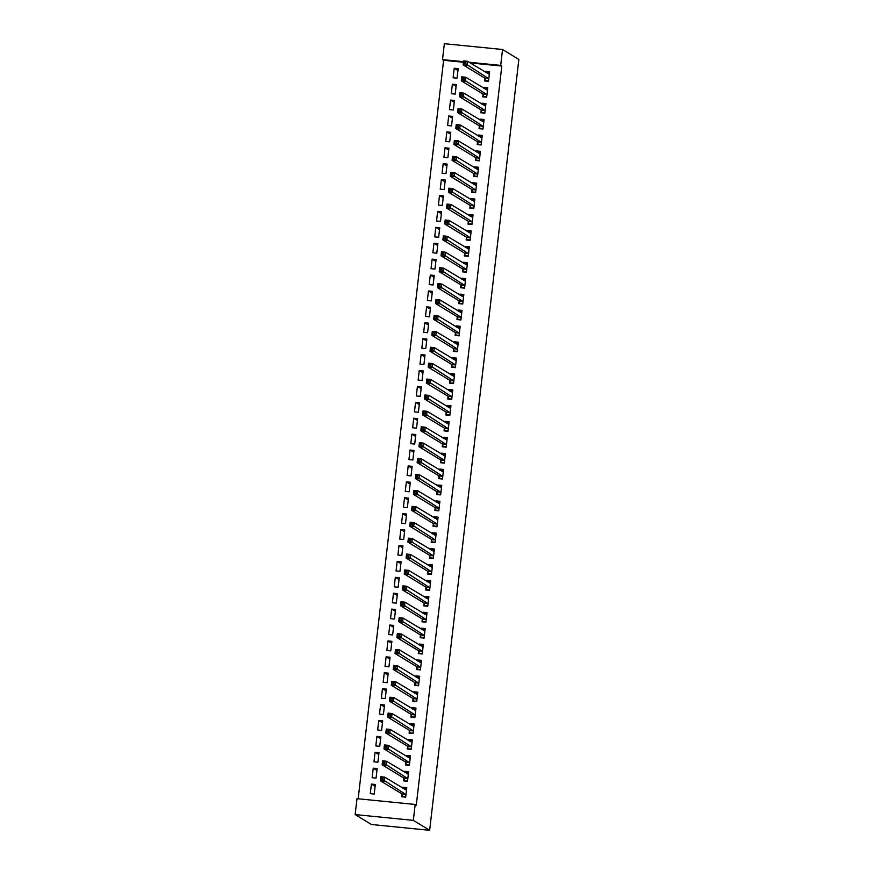 <?xml version="1.0" encoding="UTF-8"?>
<svg xmlns="http://www.w3.org/2000/svg" width="874" height="874" viewBox="0 0 874 874"><rect width="100%" height="100%" fill="white"/><g stroke="black" fill="none" stroke-linecap="round" stroke-linejoin="round"><path stroke-width="1.31" d="M463.438 62.251L443.61 60.284L358.165 798.781M443.61 60.284L442.506 59.607L444.353 43.7L502.528 49.49L500.693 65.397L469.065 62.251M470.168 62.928L501.796 66.074L416.286 805.14L415.183 804.462L356.996 798.672L355.15 814.579L371.472 824.51L429.647 830.3L518.85 59.421L502.528 49.49M451.279 93.704L455.212 94.097L456.315 84.56L452.382 84.166L451.279 93.704M483.027 94.261L482.732 96.839L486.665 97.233L487.768 87.684L483.835 87.291L483.726 88.208M447.597 125.528L451.53 125.911L452.634 116.373L448.701 115.98L447.597 125.528M479.345 126.085L479.05 128.653L482.983 129.046L484.087 119.498L480.154 119.115L480.044 120.022M443.916 157.342L447.849 157.724L448.952 148.187L445.019 147.793L443.916 157.342M475.664 157.899L475.369 160.466L479.302 160.86L480.405 151.322L476.472 150.929L476.363 151.836M440.234 189.155L444.167 189.549L445.27 180L441.337 179.607L440.234 189.155M471.982 189.713L471.687 192.28L475.62 192.673L476.723 183.136L472.79 182.742L472.681 183.649M436.552 220.969L440.485 221.362L441.589 211.814L437.656 211.421L436.552 220.969M468.3 221.526L468.005 224.105L471.938 224.487L473.042 214.949L469.109 214.556L468.999 215.474M432.87 252.783L436.803 253.176L437.907 243.627L433.974 243.234L432.87 252.783M464.618 253.34L464.323 255.918L468.256 256.311L469.36 246.763L465.427 246.37L465.318 247.287M429.189 284.596L433.122 284.99L434.225 275.441L430.292 275.059L429.189 284.596M460.937 285.153L460.642 287.732L464.575 288.125L465.678 278.577L461.745 278.183L461.647 279.101M425.507 316.41L429.44 316.803L430.543 307.255L426.61 306.872L425.507 316.41M457.255 316.967L456.96 319.545L460.893 319.939L461.996 310.39L458.063 309.997L457.965 310.915M421.825 348.223L425.758 348.617L426.862 339.079L422.929 338.686L421.825 348.223M453.584 348.781L453.278 351.359L457.211 351.752L458.315 342.204L454.382 341.81L454.283 342.728M418.143 380.048L422.076 380.43L423.18 370.893L419.258 370.5L418.143 380.048M449.902 380.594L449.597 383.173L453.53 383.566L454.633 374.017L450.7 373.635L450.602 374.542M414.462 411.862L418.395 412.244L419.498 402.706L415.576 402.313L414.462 411.862M446.221 412.419L445.915 414.986L449.848 415.379L450.951 405.831L447.018 405.449L446.92 406.355M410.791 443.675L414.713 444.068L415.816 434.52L411.894 434.127L410.791 443.675M442.539 444.232L442.233 446.8L446.166 447.193L447.269 437.656L443.337 437.262L443.238 438.169M407.109 475.489L411.031 475.882L412.146 466.334L408.213 465.94L407.109 475.489M438.857 476.046L438.551 478.624L442.484 479.007L443.588 469.469L439.666 469.076L439.556 469.993M403.427 507.302L407.36 507.696L408.464 498.147L404.531 497.754L403.427 507.302M435.176 507.86L434.881 510.438L438.803 510.831L439.906 501.283L435.984 500.889L435.875 501.807M399.746 539.116L403.679 539.509L404.782 529.961L400.849 529.568L399.746 539.116M431.494 539.673L431.199 542.251L435.121 542.645L436.235 533.096L432.302 532.703L432.193 533.621M396.064 570.93L399.997 571.323L401.1 561.774L397.167 561.392L396.064 570.93M427.812 571.487L427.517 574.065L431.439 574.458L432.554 564.91L428.621 564.517L428.511 565.434M392.382 602.743L396.315 603.136L397.419 593.599L393.486 593.206L392.382 602.743M424.13 603.3L423.835 605.879L427.768 606.272L428.872 596.724L424.939 596.33L424.83 597.248M388.701 634.557L392.634 634.95L393.737 625.413L389.804 625.019L388.701 634.557M420.449 635.114L420.154 637.692L424.087 638.086L425.19 628.537L421.257 628.155L421.148 629.061M385.019 666.381L388.952 666.764L390.055 657.226L386.122 656.833L385.019 666.381M416.767 666.938L416.472 669.506L420.405 669.899L421.508 660.351L417.575 659.968L417.466 660.875M381.337 698.195L385.27 698.588L386.374 689.04L382.441 688.646L381.337 698.195M413.085 698.752L412.79 701.319L416.723 701.713L417.827 692.175L413.894 691.782L413.784 692.689M377.655 730.009L381.588 730.402L382.692 720.853L378.759 720.46L377.655 730.009M409.403 730.566L409.108 733.144L413.041 733.526L414.145 723.989L410.212 723.596L410.103 724.513M373.974 761.822L377.907 762.215L379.01 752.667L375.077 752.274L373.974 761.822M405.722 762.379L405.427 764.958L409.36 765.34L410.463 755.802L406.53 755.409L406.421 756.327M370.292 793.636L374.225 794.029L375.328 784.481L371.395 784.087L370.292 793.636M402.04 794.193L401.745 796.771L405.678 797.164L406.781 787.616L402.848 787.223L402.739 788.14M403.886 778.286L403.591 780.864L407.513 781.258L408.617 771.709L404.695 771.316L404.586 772.234M372.138 777.729L376.06 778.122L377.175 768.574L373.242 768.18L372.138 777.729M407.568 746.472L407.262 749.051L411.195 749.433L412.299 739.896L408.377 739.502L408.267 740.42M375.82 745.915L379.742 746.309L380.856 736.76L376.923 736.367L375.82 745.915M411.25 714.659L410.944 717.226L414.877 717.62L415.98 708.082L412.047 707.689L411.949 708.596M379.502 714.102L383.424 714.495L384.527 704.947L380.605 704.553L379.502 714.102M414.932 682.845L414.626 685.413L418.559 685.806L419.662 676.268L415.729 675.875L415.631 676.782M383.173 682.288L387.106 682.681L388.209 673.133L384.287 672.74L383.173 682.288M418.613 651.032L418.307 653.599L422.24 653.992L423.344 644.444L419.411 644.062L419.312 644.968M386.854 650.475L390.787 650.857L391.891 641.319L387.958 640.926L386.854 650.475M422.284 619.207L421.989 621.785L425.922 622.179L427.025 612.63L423.092 612.237L422.994 613.155M390.536 618.65L394.469 619.043L395.572 609.506L391.639 609.112L390.536 618.65M425.966 587.394L425.671 589.972L429.604 590.365L430.707 580.817L426.774 580.423L426.676 581.341M394.218 586.836L398.151 587.23L399.254 577.692L395.321 577.299L394.218 586.836M429.647 555.58L429.353 558.158L433.286 558.552L434.389 549.003L430.456 548.61L430.358 549.528M397.899 555.023L401.832 555.416L402.936 545.868L399.003 545.485L397.899 555.023M433.329 523.766L433.034 526.345L436.967 526.738L438.071 517.189L434.138 516.796L434.028 517.714M401.581 523.209L405.514 523.602L406.618 514.054L402.685 513.661L401.581 523.209M437.011 491.953L436.716 494.531L440.649 494.913L441.752 485.376L437.819 484.983L437.71 485.9M405.263 491.396L409.196 491.789L410.299 482.24L406.366 481.847L405.263 491.396M440.693 460.139L440.398 462.707L444.331 463.1L445.434 453.562L441.501 453.169L441.392 454.076M408.945 459.582L412.878 459.975L413.981 450.427L410.048 450.034L408.945 459.582M444.374 428.326L444.079 430.893L448.012 431.286L449.116 421.749L445.183 421.355L445.074 422.262M412.626 427.768L416.559 428.162L417.663 418.613L413.73 418.22L412.626 427.768M448.056 396.512L447.761 399.079L451.694 399.473L452.798 389.924L448.865 389.542L448.755 390.449M416.308 395.955L420.241 396.337L421.344 386.8L417.411 386.406L416.308 395.955M451.738 364.687L451.443 367.266L455.376 367.659L456.479 358.111L452.546 357.717L452.437 358.635M419.99 364.13L423.923 364.524L425.026 354.986L421.093 354.593L419.99 364.13M455.42 332.874L455.125 335.452L459.058 335.845L460.161 326.297L456.228 325.904L456.119 326.821M423.672 332.317L427.604 332.71L428.708 323.172L424.775 322.779L423.672 332.317M459.101 301.06L458.806 303.639L462.739 304.032L463.843 294.483L459.91 294.09L459.8 295.008M427.353 300.503L431.286 300.896L432.39 291.348L428.457 290.966L427.353 300.503M462.783 269.247L462.488 271.825L466.41 272.218L467.524 262.67L463.591 262.276L463.482 263.194M431.035 268.689L434.968 269.083L436.071 259.534L432.138 259.141L431.035 268.689M466.465 237.433L466.17 240.011L470.092 240.394L471.195 230.856L467.273 230.463L467.164 231.381M434.717 236.876L438.65 237.269L439.753 227.721L435.82 227.327L434.717 236.876M470.146 205.619L469.841 208.198L473.774 208.58L474.877 199.043L470.955 198.649L470.846 199.556M438.398 205.062L442.32 205.456L443.435 195.907L439.502 195.514L438.398 205.062M473.828 173.806L473.522 176.373L477.455 176.767L478.559 167.229L474.637 166.836L474.527 167.742M442.08 173.249L446.002 173.642L447.117 164.093L443.184 163.7L442.08 173.249M477.51 141.992L477.204 144.56L481.137 144.953L482.24 135.404L478.307 135.022L478.209 135.929M445.762 141.435L449.684 141.817L450.787 132.28L446.865 131.887L445.762 141.435M481.192 110.168L480.886 112.746L484.819 113.139L485.922 103.591L481.989 103.198L481.891 104.115M449.433 109.611L453.366 110.004L454.469 100.466L450.547 100.073L449.433 109.611M484.873 78.354L484.567 80.932L488.5 81.326L489.604 71.777L485.671 71.384L485.573 72.302M453.114 77.797L457.047 78.19L458.151 68.653L454.218 68.259L453.114 77.797M463.504 61.693L442.506 59.607M501.796 66.074L500.693 65.397M415.183 804.462L413.336 820.369L429.647 830.3M355.15 814.579L413.336 820.369M405.197 788.654L402.848 787.223M375.11 786.349L371.395 784.087M407.044 772.747L404.695 771.316M376.956 770.442L373.242 768.18M408.879 756.84L406.53 755.409M378.792 754.535L375.077 752.274M410.725 740.934L408.377 739.502M380.638 738.628L376.923 736.367M412.561 725.027L410.212 723.596M382.473 722.722L378.759 720.46M414.396 709.12L412.047 707.689M384.32 706.815L380.605 704.553M416.243 693.213L413.894 691.782M386.155 690.908L382.441 688.646M418.078 677.306L415.729 675.875M388.001 675.001L384.287 672.74M419.924 661.399L417.575 659.968M389.837 659.094L386.122 656.833M421.76 645.482L419.411 644.062M391.683 643.188L387.958 640.926M423.606 629.575L421.257 628.155M393.519 627.281L389.804 625.019M425.441 613.668L423.092 612.237M395.354 611.374L391.639 609.112M427.288 597.761L424.939 596.33M397.2 595.467L393.486 593.206M429.123 581.855L426.774 580.423M399.036 579.56L395.321 577.299M430.969 565.948L428.621 564.517M400.882 563.654L397.167 561.392M432.805 550.041L430.456 548.61M402.717 547.747L399.003 545.485M434.651 534.134L432.302 532.703M404.564 531.829L400.849 529.568M436.487 518.227L434.138 516.796M406.399 515.922L402.685 513.661M438.333 502.321L435.984 500.889M408.245 500.015L404.531 497.754M440.168 486.414L437.819 484.983M410.081 484.109L406.366 481.847M442.015 470.507L439.666 469.076M411.927 468.202L408.213 465.94M443.85 454.6L441.501 453.169M413.763 452.295L410.048 450.034M445.685 438.693L443.337 437.262M415.609 436.388L411.894 434.127M447.532 422.787L445.183 421.355M417.444 420.481L413.73 418.22M449.367 406.88L447.018 405.449M419.291 404.575L415.576 402.313M451.213 390.962L448.865 389.542M421.126 388.668L417.411 386.406M453.049 375.055L450.7 373.635M422.972 372.761L419.258 370.5M454.895 359.148L452.546 357.717M424.808 356.854L421.093 354.593M456.731 343.242L454.382 341.81M426.654 340.947L422.929 338.686M458.577 327.335L456.228 325.904M428.489 325.041L424.775 322.779M460.412 311.428L458.063 309.997M430.325 309.134L426.61 306.872M462.259 295.521L459.91 294.09M432.171 293.227L428.457 290.966M464.094 279.614L461.745 278.183M434.007 277.32L430.292 275.059M465.94 263.708L463.591 262.276M435.853 261.402L432.138 259.141M467.776 247.801L465.427 246.37M437.688 245.496L433.974 243.234M469.622 231.894L467.273 230.463M439.535 229.589L435.82 227.327M471.457 215.987L469.109 214.556M441.37 213.682L437.656 211.421M473.304 200.08L470.955 198.649M443.216 197.775L439.502 195.514M475.139 184.174L472.79 182.742M445.052 181.868L441.337 179.607M476.986 168.267L474.637 166.836M446.898 165.962L443.184 163.7M478.821 152.36L476.472 150.929M448.733 150.055L445.019 147.793M480.656 136.442L478.307 135.022M450.58 134.148L446.865 131.887M482.503 120.536L480.154 119.115M452.415 118.241L448.701 115.98M484.338 104.629L481.989 103.198M454.262 102.334L450.547 100.073M486.184 88.722L483.835 87.291M456.097 86.428L452.382 84.166M488.02 72.815L485.671 71.384M457.943 70.521L454.218 68.259M403.417 796.935L402.608 796.443L405.722 796.749M403.46 788.577L406.639 788.796M402.608 796.443L401.92 793.898L380.299 780.733L380.769 776.757L384.691 777.15L406.486 790.194M383.02 778.002L384.691 777.15L384.232 781.127L380.299 780.733L381.261 779.444L382.834 779.597L383.02 778.002L381.446 777.849L381.261 779.444M405.973 794.586L382.834 779.597M380.769 776.757L381.446 777.849M405.263 781.028L404.443 780.537L407.568 780.843M405.307 772.671L408.486 772.889M404.443 780.537L403.766 777.991L382.146 764.826L382.604 760.85L386.537 761.243L408.322 774.288M384.855 762.095L386.537 761.243L386.079 765.22L382.146 764.826L383.107 763.537L384.68 763.69L384.855 762.095L383.282 761.942L383.107 763.537M407.819 778.679L384.68 763.69M382.604 760.85L383.282 761.942M407.098 765.121L406.29 764.63L409.403 764.936M407.142 756.764L410.321 756.982M406.29 764.63L405.602 762.084L383.981 748.92L384.44 744.943L388.373 745.336L410.168 758.381M386.701 746.188L388.373 745.336L387.914 749.313L383.981 748.92L384.942 747.631L386.516 747.783L386.701 746.188L385.128 746.035L384.942 747.631M409.655 762.773L386.516 747.783M384.44 744.943L385.128 746.035M408.934 749.215L408.125 748.723L411.25 749.029M408.988 740.857L412.167 741.076M408.125 748.723L407.448 746.178L385.827 733.013L386.286 729.036L390.219 729.429L412.004 742.463M388.537 730.282L390.219 729.429L389.76 733.406L385.827 733.013L386.789 731.724L388.351 731.877L388.537 730.282L386.964 730.129L386.789 731.724M411.501 746.866L388.351 731.877M386.286 729.036L386.964 730.129M410.78 733.308L409.972 732.816L413.085 733.122M410.824 724.95L414.003 725.169M409.972 732.816L409.283 730.271L387.663 717.106L388.122 713.129L392.055 713.523L413.85 726.556M390.383 714.375L392.055 713.523L391.596 717.499L387.663 717.106L388.624 715.817L390.197 715.97L390.383 714.375L388.81 714.222L388.624 715.817M413.336 730.959L390.197 715.97M388.122 713.129L388.81 714.222M412.615 717.401L411.807 716.899L414.932 717.215M412.659 709.033L415.849 709.262M411.807 716.899L411.13 714.364L389.509 701.199L389.968 697.223L393.901 697.616L415.685 710.649M392.218 698.468L393.901 697.616L393.442 701.593L389.509 701.199L390.459 699.899L392.033 700.063L392.218 698.468L390.645 698.315L390.459 699.899M415.183 715.052L392.033 700.063M389.968 697.223L390.645 698.315M414.462 701.494L413.653 700.992L416.767 701.309M414.505 693.126L417.685 693.355M413.653 700.992L412.965 698.457L391.344 685.292L391.803 681.316L395.736 681.709L417.532 694.743M394.065 682.561L395.736 681.709L395.277 685.686L391.344 685.292L392.306 683.992L393.879 684.156L394.065 682.561L392.492 682.408L392.306 683.992M417.018 699.145L393.879 684.156M391.803 681.316L392.492 682.408M416.297 685.587L415.489 685.085L418.613 685.402M416.341 677.219L419.531 677.448M415.489 685.085L414.811 682.55L393.191 669.386L393.65 665.409L397.583 665.802L419.367 678.836M395.9 666.654L397.583 665.802L397.124 669.779L393.191 669.386L394.141 668.086L395.714 668.249L395.9 666.654L394.327 666.501L394.141 668.086M418.854 683.228L395.714 668.249M393.65 665.409L394.327 666.501M418.143 669.681L417.335 669.178L420.449 669.495M418.187 661.312L421.366 661.542M417.335 669.178L416.647 666.633L395.026 653.479L395.485 649.502L399.418 649.895L421.202 662.929M397.746 650.748L399.418 649.895L398.959 653.872L395.026 653.479L395.988 652.179L397.561 652.343L397.746 650.748L396.173 650.595L395.988 652.179M420.7 667.321L397.561 652.343M395.485 649.502L396.173 650.595M419.979 653.763L419.17 653.271L422.284 653.588M420.023 645.405L423.213 645.635M419.17 653.271L418.493 650.726L396.872 637.572L397.331 633.595L401.264 633.989L423.049 647.022M399.582 634.841L401.264 633.989L400.805 637.965L396.872 637.572L397.823 636.272L399.396 636.436L399.582 634.841L398.009 634.688L397.823 636.272M422.535 651.414L399.396 636.436M397.331 633.595L398.009 634.688M421.825 637.856L421.017 637.365L424.13 637.681M421.869 629.499L425.048 629.728M421.017 637.365L420.328 634.819L398.708 621.665L399.167 617.689L403.1 618.071L424.884 631.115M401.428 618.934L403.1 618.071L402.641 622.048L398.708 621.665L399.669 620.365L401.242 620.518L401.428 618.934L399.855 618.781L399.669 620.365M424.382 635.507L401.242 620.518M399.167 617.689L399.855 618.781M423.661 621.949L422.852 621.458L425.966 621.775M423.704 613.592L426.894 613.821M422.852 621.458L422.175 618.912L400.554 605.758L401.013 601.782L404.946 602.164L426.731 615.209M403.264 603.027L404.946 602.164L404.476 606.141L400.554 605.758L401.505 604.458L403.078 604.611L403.264 603.027L401.69 602.863L401.505 604.458M426.217 619.6L403.078 604.611M401.013 601.782L401.69 602.863M425.507 606.043L424.688 605.551L427.812 605.857M425.551 597.685L428.73 597.903M424.688 605.551L424.01 603.005L402.39 589.852L402.848 585.864L406.781 586.257L428.566 599.302M405.11 587.12L406.781 586.257L406.323 590.234L402.39 589.852L403.351 588.552L404.924 588.705L405.11 587.12L403.537 586.957L403.351 588.552M428.063 603.694L404.924 588.705M402.848 585.864L403.537 586.957M427.342 590.136L426.534 589.644L429.647 589.95M427.386 581.778L430.576 581.997M426.534 589.644L425.846 587.099L404.236 573.934L404.695 569.957L408.628 570.351L430.412 583.395M406.945 571.214L408.628 570.351L408.158 574.327L404.236 573.934L405.186 572.645L406.76 572.798L406.945 571.214L405.372 571.05L405.186 572.645M429.899 587.787L406.76 572.798M404.695 569.957L405.372 571.05M429.189 574.229L428.369 573.737L431.494 574.043M429.232 565.871L432.412 566.09M428.369 573.737L427.692 571.192L406.071 558.027L406.53 554.05L410.463 554.444L432.248 567.488M408.781 555.307L410.463 554.444L410.004 558.42L406.071 558.027L407.033 556.738L408.606 556.891L408.781 555.307L407.218 555.143L407.033 556.738M431.745 571.88L408.606 556.891M406.53 554.05L407.218 555.143M431.024 558.322L430.216 557.831L433.329 558.136M431.068 549.965L434.258 550.183M430.216 557.831L429.527 555.285L407.907 542.12L408.377 538.144L412.299 538.537L434.094 551.581M410.627 539.4L412.299 538.537L411.84 542.514L407.907 542.12L408.868 540.831L410.441 540.984L410.627 539.4L409.054 539.236L408.868 540.831M433.58 555.973L410.441 540.984M408.377 538.144L409.054 539.236M432.87 542.415L432.051 541.924L435.176 542.23M432.914 534.058L436.093 534.276M432.051 541.924L431.374 539.378L409.753 526.214L410.212 522.237L414.145 522.63L435.929 535.675M412.462 523.493L414.145 522.63L413.686 526.607L409.753 526.214L410.714 524.924L412.288 525.077L412.462 523.493L410.889 523.329L410.714 524.924M435.427 540.066L412.288 525.077M410.212 522.237L410.889 523.329M434.706 526.509L433.897 526.017L437.011 526.323M434.749 518.151L437.929 518.369M433.897 526.017L433.209 523.471L411.588 510.307L412.058 506.33L415.98 506.723L437.776 519.768M414.309 507.576L415.98 506.723L415.521 510.7L411.588 510.307L412.55 509.018L414.123 509.171L414.309 507.576L412.736 507.423L412.55 509.018M437.262 524.16L414.123 509.171M412.058 506.33L412.736 507.423M436.552 510.602L435.733 510.11L438.857 510.416M436.596 502.244L439.775 502.463M435.733 510.11L435.055 507.565L413.435 494.4L413.894 490.423L417.827 490.817L439.611 503.861M416.144 491.669L417.827 490.817L417.368 494.793L413.435 494.4L414.396 493.111L415.969 493.264L416.144 491.669L414.571 491.516L414.396 493.111M439.109 508.253L415.969 493.264M413.894 490.423L414.571 491.516M438.387 494.695L437.579 494.203L440.693 494.509M438.431 486.337L441.61 486.556M437.579 494.203L436.891 491.658L415.27 478.493L415.729 474.516L419.662 474.91L441.457 487.943M417.991 475.762L419.662 474.91L419.203 478.886L415.27 478.493L416.232 477.204L417.805 477.357L417.991 475.762L416.417 475.609L416.232 477.204M440.944 492.346L417.805 477.357M415.729 474.516L416.417 475.609M440.234 478.788L439.414 478.297L442.539 478.602M440.278 470.431L443.457 470.649M439.414 478.297L438.737 475.751L417.117 462.586L417.575 458.61L421.508 459.003L443.293 472.036M419.826 459.855L421.508 459.003L421.049 462.98L417.117 462.586L418.078 461.297L419.64 461.45L419.826 459.855L418.253 459.702L418.078 461.297M442.79 476.439L419.64 461.45M417.575 458.61L418.253 459.702M442.069 462.881L441.261 462.39L444.374 462.696M442.113 454.513L445.292 454.742M441.261 462.39L440.572 459.844L418.952 446.68L419.411 442.703L423.344 443.096L445.139 456.13M421.672 443.948L423.344 443.096L422.885 447.073L418.952 446.68L419.913 445.379L421.487 445.543L421.672 443.948L420.099 443.795L419.913 445.379M444.626 460.532L421.487 445.543M419.411 442.703L420.099 443.795M443.905 446.975L443.096 446.472L446.221 446.789M443.948 438.606L447.138 438.835M443.096 446.472L442.419 443.937L420.798 430.773L421.257 426.796L425.19 427.189L446.975 440.223M423.508 428.042L425.19 427.189L424.731 431.166L420.798 430.773L421.749 429.473L423.322 429.637L423.508 428.042L421.934 427.889L421.749 429.473M446.472 444.626L423.322 429.637M421.257 426.796L421.934 427.889M445.751 431.068L444.942 430.565L448.056 430.882M445.795 422.699L448.974 422.929M444.942 430.565L444.254 428.031L422.634 414.866L423.092 410.889L427.025 411.283L448.821 424.316M425.354 412.135L427.025 411.283L426.567 415.259L422.634 414.866L423.595 413.566L425.168 413.73L425.354 412.135L423.781 411.982L423.595 413.566M448.307 428.719L425.168 413.73M423.092 410.889L423.781 411.982M447.586 415.161L446.778 414.658L449.902 414.975M447.63 406.792L450.82 407.022M446.778 414.658L446.101 412.113L424.48 398.959L424.939 394.982L428.872 395.376L450.656 408.409M427.189 396.228L428.872 395.376L428.413 399.352L424.48 398.959L425.43 397.659L427.004 397.823L427.189 396.228L425.616 396.075L425.43 397.659M450.143 412.801L427.004 397.823M424.939 394.982L425.616 396.075M449.433 399.243L448.624 398.752L451.738 399.068M449.476 390.886L452.656 391.115M448.624 398.752L447.936 396.206L426.315 383.052L426.774 379.076L430.707 379.469L452.503 392.502M429.036 380.321L430.707 379.469L430.248 383.446L426.315 383.052L427.277 381.752L428.85 381.916L429.036 380.321L427.462 380.168L427.277 381.752M451.989 396.894L428.85 381.916M426.774 379.076L427.462 380.168M451.268 383.336L450.46 382.845L453.573 383.162M451.312 374.979L454.502 375.208M450.46 382.845L449.782 380.299L428.162 367.146L428.621 363.169L432.554 363.551L454.338 376.596M430.871 364.414L432.554 363.551L432.095 367.528L428.162 367.146L429.112 365.845L430.685 365.998L430.871 364.414L429.298 364.261L429.112 365.845M453.825 380.988L430.685 365.998M428.621 363.169L429.298 364.261M453.114 367.43L452.306 366.938L455.42 367.255M453.158 359.072L456.337 359.301M452.306 366.938L451.618 364.392L429.997 351.239L430.456 347.262L434.389 347.644L456.173 360.689M432.717 348.507L434.389 347.644L433.93 351.621L429.997 351.239L430.958 349.939L432.532 350.092L432.717 348.507L431.144 348.344L430.958 349.939M455.671 365.081L432.532 350.092M430.456 347.262L431.144 348.344M454.95 351.523L454.141 351.031L457.255 351.348M454.993 343.165L458.184 343.384M454.141 351.031L453.464 348.486L431.843 335.332L432.302 331.355L436.235 331.738L458.02 344.782M434.553 332.601L436.235 331.738L435.765 335.714L431.843 335.332L432.794 334.032L434.367 334.185L434.553 332.601L432.98 332.437L432.794 334.032M457.506 349.174L434.367 334.185M432.302 331.355L432.98 332.437M456.796 335.616L455.977 335.124L459.101 335.43M456.84 327.258L460.019 327.477M455.977 335.124L455.299 332.579L433.679 319.414L434.138 315.438L438.071 315.831L459.855 328.875M436.399 316.694L438.071 315.831L437.612 319.808L433.679 319.414L434.64 318.125L436.213 318.278L436.399 316.694L434.826 316.53L434.64 318.125M459.353 333.267L436.213 318.278M434.138 315.438L434.826 316.53M458.632 319.709L457.823 319.218L460.937 319.523M458.675 311.352L461.865 311.57M457.823 319.218L457.146 316.672L435.525 303.507L435.984 299.531L439.917 299.924L461.701 312.968M438.235 300.787L439.917 299.924L439.447 303.901L435.525 303.507L436.476 302.218L438.049 302.371L438.235 300.787L436.661 300.623L436.476 302.218M461.188 317.36L438.049 302.371M435.984 299.531L436.661 300.623M460.478 303.802L459.658 303.311L462.783 303.617M460.522 295.445L463.701 295.663M459.658 303.311L458.981 300.765L437.361 287.601L437.819 283.624L441.752 284.017L463.537 297.062M440.081 284.88L441.752 284.017L441.294 287.994L437.361 287.601L438.322 286.311L439.895 286.464L440.081 284.88L438.508 284.716L438.322 286.311M463.034 301.454L439.895 286.464M437.819 283.624L438.508 284.716M462.313 287.896L461.505 287.404L464.618 287.71M462.357 279.538L465.547 279.756M461.505 287.404L460.817 284.858L439.207 271.694L439.666 267.717L443.588 268.11L465.383 281.155M441.916 268.974L443.588 268.11L443.129 272.087L439.207 271.694L440.157 270.405L441.731 270.558L441.916 268.974L440.343 268.81L440.157 270.405M464.87 285.547L441.731 270.558M439.666 267.717L440.343 268.81M464.16 271.989L463.34 271.497L466.465 271.803M464.203 263.631L467.382 263.85M463.34 271.497L462.663 268.952L441.042 255.787L441.501 251.81L445.434 252.204L467.219 265.248M443.752 253.056L445.434 252.204L444.975 256.18L441.042 255.787L442.004 254.498L443.577 254.651L443.752 253.056L442.189 252.903L442.004 254.498M466.716 269.64L443.577 254.651M441.501 251.81L442.189 252.903M465.995 256.082L465.187 255.59L468.3 255.896M466.039 247.724L469.229 247.943M465.187 255.59L464.498 253.045L442.878 239.88L443.347 235.904L447.269 236.297L469.065 249.341M445.598 237.149L447.269 236.297L446.811 240.274L442.878 239.88L443.839 238.591L445.412 238.744L445.598 237.149L444.025 236.996L443.839 238.591M468.551 253.733L445.412 238.744M443.347 235.904L444.025 236.996M467.841 240.175L467.022 239.684L470.146 239.989M467.885 231.818L471.064 232.036M467.022 239.684L466.345 237.138L444.724 223.973L445.183 219.997L449.116 220.39L470.9 233.434M447.433 221.242L449.116 220.39L448.657 224.367L444.724 223.973L445.685 222.684L447.259 222.837L447.433 221.242L445.86 221.089L445.685 222.684M470.398 237.826L447.259 222.837M445.183 219.997L445.86 221.089M469.677 224.268L468.868 223.777L471.982 224.083M469.72 215.911L472.9 216.129M468.868 223.777L468.18 221.231L446.559 208.067L447.029 204.09L450.951 204.483L472.747 217.517M449.28 205.335L450.951 204.483L450.492 208.46L446.559 208.067L447.521 206.777L449.094 206.93L449.28 205.335L447.707 205.182L447.521 206.777M472.233 221.92L449.094 206.93M447.029 204.09L447.707 205.182M471.523 208.362L470.704 207.87L473.828 208.176M471.567 199.993L474.746 200.222M470.704 207.87L470.026 205.324L448.406 192.16L448.865 188.183L452.798 188.576L474.582 201.61M451.115 189.429L452.798 188.576L452.339 192.553L448.406 192.16L449.367 190.86L450.94 191.024L451.115 189.429L449.542 189.276L449.367 190.86M474.079 206.013L450.94 191.024M448.865 188.183L449.542 189.276M473.358 192.455L472.55 191.952L475.664 192.269M473.402 184.086L476.581 184.316M472.55 191.952L471.862 189.418L450.241 176.253L450.7 172.276L454.633 172.67L476.428 185.703M452.961 173.522L454.633 172.67L454.174 176.646L450.241 176.253L451.202 174.953L452.776 175.117L452.961 173.522L451.388 173.369L451.202 174.953M475.915 190.106L452.776 175.117M450.7 172.276L451.388 173.369M475.194 176.548L474.385 176.045L477.51 176.362M475.248 168.179L478.428 168.409M474.385 176.045L473.708 173.511L452.087 160.346L452.546 156.37L456.479 156.763L478.264 169.796M454.797 157.615L456.479 156.763L456.02 160.74L452.087 160.346L453.049 159.046L454.611 159.21L454.797 157.615L453.224 157.462L453.049 159.046M477.761 174.199L454.611 159.21M452.546 156.37L453.224 157.462M477.04 160.641L476.232 160.139L479.345 160.455M477.084 152.273L480.263 152.502M476.232 160.139L475.543 157.593L453.923 144.439L454.382 140.463L458.315 140.856L480.11 153.89M456.643 141.708L458.315 140.856L457.856 144.833L453.923 144.439L454.884 143.139L456.457 143.303L456.643 141.708L455.07 141.555L454.884 143.139M479.597 158.281L456.457 143.303M454.382 140.463L455.07 141.555M478.876 144.723L478.067 144.232L481.192 144.549M478.919 136.366L482.109 136.595M478.067 144.232L477.39 141.686L455.769 128.533L456.228 124.556L460.161 124.949L481.945 137.983M458.479 125.801L460.161 124.949L459.702 128.926L455.769 128.533L456.72 127.233L458.293 127.396L458.479 125.801L456.905 125.648L456.72 127.233M481.443 142.375L458.293 127.396M456.228 124.556L456.905 125.648M480.722 128.817L479.913 128.325L483.027 128.642M480.766 120.459L483.945 120.688M479.913 128.325L479.225 125.78L457.605 112.626L458.063 108.649L461.996 109.031L483.792 122.076M460.325 109.895L461.996 109.031L461.538 113.008L457.605 112.626L458.566 111.326L460.139 111.49L460.325 109.895L458.752 109.742L458.566 111.326M483.278 126.468L460.139 111.49M458.063 108.649L458.752 109.742M482.557 112.91L481.749 112.418L484.873 112.735M482.601 104.552L485.791 104.782M481.749 112.418L481.071 109.873L459.451 96.719L459.91 92.742L463.843 93.125L485.627 106.169M462.16 93.988L463.843 93.125L463.384 97.101L459.451 96.719L460.401 95.419L461.975 95.572L462.16 93.988L460.587 93.835L460.401 95.419M485.114 110.561L461.975 95.572M459.91 92.742L460.587 93.835M484.404 97.003L483.595 96.511L486.709 96.828M484.447 88.645L487.626 88.864M483.595 96.511L482.907 93.966L461.286 80.812L461.745 76.836L465.678 77.218L487.463 90.262M464.007 78.081L465.678 77.218L465.219 81.195L461.286 80.812L462.248 79.512L463.821 79.665L464.007 78.081L462.433 77.917L462.248 79.512M486.96 94.654L463.821 79.665M461.745 76.836L462.433 77.917M486.239 81.096L485.431 80.605L488.544 80.911M486.283 72.739L489.473 72.957M485.431 80.605L484.753 78.059L463.133 64.894L463.591 60.918L467.524 61.311L489.309 74.356M465.842 62.174L467.524 61.311L467.066 65.288L463.133 64.894L464.083 63.605L465.656 63.758L465.842 62.174L464.269 62.01L464.083 63.605M488.795 78.747L465.656 63.758M463.591 60.918L464.269 62.01M405.94 794.466L402.018 794.073M405.853 794.291L401.92 793.898M407.787 778.559L403.854 778.166M407.699 778.384L403.766 777.991M409.622 762.652L405.7 762.259M409.535 762.478L405.602 762.084M411.468 746.746L407.535 746.352M411.381 746.571L407.448 746.178M413.304 730.839L409.371 730.446M413.216 730.664L409.283 730.271M415.15 714.932L411.217 714.539M415.063 714.746L411.13 714.364M416.985 699.025L413.052 698.632M416.898 698.839L412.965 698.457M418.832 683.118L414.899 682.725M418.744 682.933L414.811 682.55M420.667 667.212L416.734 666.818M420.58 667.026L416.647 666.633M422.513 651.305L418.58 650.911M422.415 651.119L418.493 650.726M424.349 635.387L420.416 635.005M424.261 635.212L420.328 634.819M426.195 619.48L422.262 619.098M426.097 619.305L422.175 618.912M428.031 603.573L424.098 603.18M427.943 603.399L424.01 603.005M429.877 587.667L425.944 587.273M429.779 587.492L425.846 587.099M431.712 571.76L427.779 571.367M431.625 571.585L427.692 571.192M433.559 555.853L429.626 555.46M433.46 555.678L429.527 555.285M435.394 539.946L431.461 539.553M435.307 539.771L431.374 539.378M437.229 524.039L433.307 523.646M437.142 523.865L433.209 523.471M439.076 508.133L435.143 507.739M438.988 507.958L435.055 507.565M440.911 492.226L436.989 491.833M440.824 492.051L436.891 491.658M442.757 476.319L438.824 475.926M442.67 476.144L438.737 475.751M444.593 460.412L440.66 460.019M444.505 460.227L440.572 459.844M446.439 444.505L442.506 444.112M446.352 444.32L442.419 443.937M448.275 428.599L444.342 428.205M448.187 428.413L444.254 428.031M450.121 412.692L446.188 412.299M450.034 412.506L446.101 412.113M451.956 396.785L448.023 396.392M451.869 396.599L447.936 396.206M453.803 380.867L449.87 380.485M453.704 380.693L449.782 380.299M455.638 364.961L451.705 364.578M455.551 364.786L451.618 364.392M457.484 349.054L453.551 348.671M457.386 348.879L453.464 348.486M459.32 333.147L455.387 332.754M459.232 332.972L455.299 332.579M461.166 317.24L457.233 316.847M461.068 317.065L457.146 316.672M463.002 301.333L459.068 300.94M462.914 301.159L458.981 300.765M464.848 285.427L460.915 285.033M464.75 285.252L460.817 284.858M466.683 269.52L462.75 269.126M466.596 269.345L462.663 268.952M468.519 253.613L464.597 253.22M468.431 253.438L464.498 253.045M470.365 237.706L466.432 237.313M470.278 237.531L466.345 237.138M472.2 221.799L468.278 221.406M472.113 221.625L468.18 221.231M474.047 205.893L470.114 205.499M473.959 205.718L470.026 205.324M475.882 189.986L471.96 189.592M475.795 189.8L471.862 189.418M477.728 174.079L473.795 173.686M477.641 173.893L473.708 173.511M479.564 158.172L475.631 157.779M479.476 157.986L475.543 157.593M481.41 142.265L477.477 141.872M481.323 142.08L477.39 141.686M483.246 126.348L479.313 125.965M483.158 126.173L479.225 125.78M485.092 110.441L481.159 110.058M485.004 110.266L481.071 109.873M486.927 94.534L482.994 94.152M486.84 94.359L482.907 93.966M488.774 78.627L484.841 78.234M488.675 78.452L484.753 78.059"/></g></svg>
